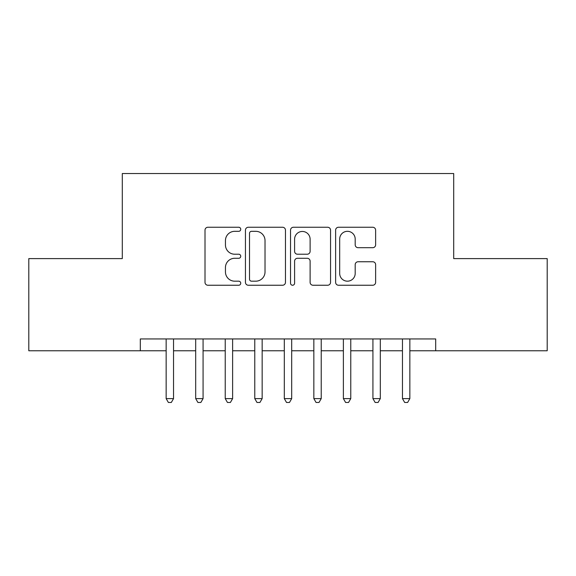 <?xml version="1.0" encoding="UTF-8"?>
<svg xmlns="http://www.w3.org/2000/svg" width="576" height="576" viewBox="0 0 576 576"><rect width="100%" height="100%" fill="white"/><g stroke="black" fill="none" stroke-linecap="round" stroke-linejoin="round"><path stroke-width="0.86" d="M240.739 229.284A2.03 2.03 0 0 0 238.709 227.254L207.907 227.254A2.902 2.902 0 0 0 205.006 230.148L205.006 282.341A2.902 2.902 0 0 0 207.907 285.242L238.709 285.242A2.03 2.03 0 0 0 240.739 283.212A2.03 2.03 0 0 0 238.709 281.182L234.72 281.182A9.281 9.281 0 0 1 225.446 271.901L225.446 267.552A9.281 9.281 0 0 1 234.72 258.278L238.709 258.278A2.03 2.03 0 0 0 240.739 256.248A2.03 2.03 0 0 0 238.709 254.218L234.72 254.218A9.281 9.281 0 0 1 225.446 244.937L225.446 240.588A9.281 9.281 0 0 1 234.72 231.314L238.709 231.314A2.03 2.03 0 0 0 240.739 229.284M372.737 247.694A2.902 2.902 0 0 0 375.631 244.793L375.631 230.148A2.902 2.902 0 0 0 372.737 227.254L338.522 227.254A2.902 2.902 0 0 0 335.621 230.148L335.621 282.341A2.902 2.902 0 0 0 338.522 285.242L372.737 285.242A2.902 2.902 0 0 0 375.631 282.341L375.631 264.658A2.902 2.902 0 0 0 372.737 261.756L358.092 261.756A2.902 2.902 0 0 0 355.19 264.658L355.19 273.427A7.754 7.754 0 0 1 347.436 281.182A7.754 7.754 0 0 1 339.682 273.427L339.682 239.069A7.754 7.754 0 0 1 347.436 231.314A7.754 7.754 0 0 1 355.19 239.069L355.19 244.793A2.902 2.902 0 0 0 358.092 247.694L372.737 247.694M409.846 350.77L435.694 350.77L435.694 338.954L140.306 338.954L140.306 350.77L166.154 350.77M435.694 350.77L547.2 350.77L547.2 258.61L453.708 258.61L453.708 173.542L122.292 173.542L122.292 258.61L28.8 258.61L28.8 350.77L140.306 350.77M285.466 230.148A2.902 2.902 0 0 0 282.564 227.254L248.35 227.254A2.902 2.902 0 0 0 245.448 230.148L245.448 282.341A2.902 2.902 0 0 0 248.35 285.242L282.564 285.242A2.902 2.902 0 0 0 285.466 282.341L285.466 230.148M293.436 227.254L327.65 227.254A2.902 2.902 0 0 1 330.552 230.148L330.552 282.341A2.902 2.902 0 0 1 327.65 285.242L313.006 285.242A2.902 2.902 0 0 1 310.111 282.341L310.111 261.173A2.902 2.902 0 0 0 307.21 258.278L297.497 258.278A2.902 2.902 0 0 0 294.595 261.173L294.595 283.212A2.03 2.03 0 0 1 292.565 285.242A2.03 2.03 0 0 1 290.534 283.212L290.534 230.148A2.902 2.902 0 0 1 293.436 227.254M173.542 350.77L195.689 350.77M203.076 350.77L225.23 350.77M232.618 350.77L254.772 350.77M262.152 350.77L284.306 350.77M291.694 350.77L313.848 350.77M321.228 350.77L343.382 350.77M350.77 350.77L372.924 350.77M380.311 350.77L402.458 350.77M251.539 231.314A2.03 2.03 0 0 0 249.509 233.338L249.509 279.151A2.03 2.03 0 0 0 251.539 281.182L255.744 281.182A9.281 9.281 0 0 0 265.025 271.901L265.025 240.588A9.281 9.281 0 0 0 255.744 231.314L251.539 231.314M310.111 239.213A7.754 7.754 0 0 0 302.35 231.458A7.754 7.754 0 0 0 294.595 239.213L294.595 251.316A2.902 2.902 0 0 0 297.497 254.218L307.21 254.218A2.902 2.902 0 0 0 310.111 251.316L310.111 239.213M166.154 398.621L173.542 398.621L171.324 402.458L168.372 402.458L166.154 398.621L166.154 338.954M173.542 338.954L173.542 398.621M195.689 398.621L203.076 398.621L200.858 402.458L197.906 402.458L195.689 398.621L195.689 338.954M203.076 338.954L203.076 398.621M225.23 398.621L232.618 398.621L230.4 402.458L227.448 402.458L225.23 398.621L225.23 338.954M232.618 338.954L232.618 398.621M254.772 398.621L262.152 398.621L259.942 402.458L256.982 402.458L254.772 398.621L254.772 338.954M262.152 338.954L262.152 398.621M284.306 398.621L291.694 398.621L289.476 402.458L286.524 402.458L284.306 398.621L284.306 338.954M291.694 338.954L291.694 398.621M313.848 398.621L321.228 398.621L319.018 402.458L316.058 402.458L313.848 398.621L313.848 338.954M321.228 338.954L321.228 398.621M343.382 398.621L350.77 398.621L348.552 402.458L345.6 402.458L343.382 398.621L343.382 338.954M350.77 338.954L350.77 398.621M372.924 398.621L380.311 398.621L378.094 402.458L375.142 402.458L372.924 398.621L372.924 338.954M380.311 338.954L380.311 398.621M402.458 398.621L409.846 398.621L407.628 402.458L404.676 402.458L402.458 398.621L402.458 338.954M409.846 338.954L409.846 398.621"/></g></svg>
